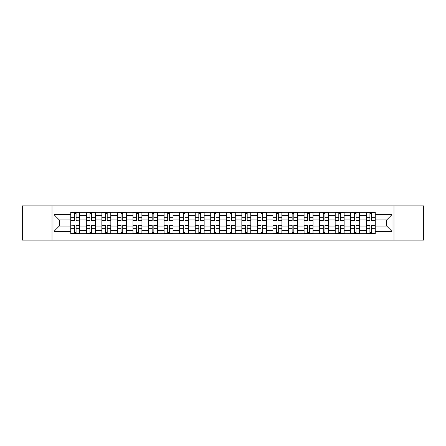 <?xml version="1.0" encoding="UTF-8"?>
<svg xmlns="http://www.w3.org/2000/svg" width="446" height="446" viewBox="0 0 446 446"><rect width="100%" height="100%" fill="white"/><g stroke="black" fill="none" stroke-linecap="round" stroke-linejoin="round"><path stroke-width="0.67" d="M393.991 240.099L423.7 240.099L423.7 205.901L22.3 205.901L22.3 240.099L393.991 240.099L393.991 205.901M86.307 233.721L86.307 215.323L79.728 215.323L79.728 233.721M79.728 215.323L79.728 212.279M86.307 215.323L86.307 212.279M95.282 212.279L95.282 233.721M101.861 233.721L101.861 212.279M110.837 212.279L110.837 233.721M117.415 233.721L117.415 212.279M126.391 212.279L126.391 233.721M132.969 233.721L132.969 212.279M141.945 212.279L141.945 233.721M148.524 233.721L148.524 212.279M157.494 212.279L157.494 233.721M164.078 233.721L164.078 212.279M173.048 212.279L173.048 233.721M179.632 233.721L179.632 212.279M188.602 212.279L188.602 233.721M195.181 233.721L195.181 212.279M204.156 212.279L204.156 233.721M210.735 233.721L210.735 212.279M219.711 212.279L219.711 233.721M226.289 233.721L226.289 212.279M235.265 212.279L235.265 233.721M241.844 233.721L241.844 212.279M250.819 212.279L250.819 233.721M257.398 233.721L257.398 212.279M266.368 212.279L266.368 233.721M272.952 233.721L272.952 212.279M281.922 212.279L281.922 233.721M288.506 233.721L288.506 212.279M297.476 212.279L297.476 233.721M304.055 233.721L304.055 212.279M313.031 212.279L313.031 233.721M319.609 233.721L319.609 212.279M328.585 212.279L328.585 233.721M335.163 233.721L335.163 212.279M344.139 212.279L344.139 233.721M350.718 233.721L350.718 212.279M359.693 212.279L359.693 233.721M366.272 233.721L366.272 212.279M366.272 226.089L359.693 226.089M350.718 226.089L344.139 226.089M335.163 226.089L328.585 226.089M319.609 226.089L313.031 226.089M304.055 226.089L297.476 226.089M288.506 226.089L281.922 226.089M272.952 226.089L266.368 226.089M257.398 226.089L250.819 226.089M241.844 226.089L235.265 226.089M226.289 226.089L219.711 226.089M210.735 226.089L204.156 226.089M195.181 226.089L188.602 226.089M179.632 226.089L173.048 226.089M164.078 226.089L157.494 226.089M148.524 226.089L141.945 226.089M132.969 226.089L126.391 226.089M117.415 226.089L110.837 226.089M101.861 226.089L95.282 226.089M86.307 226.089L79.728 226.089M366.272 219.911L359.693 219.911M350.718 219.911L344.139 219.911M335.163 219.911L328.585 219.911M319.609 219.911L313.031 219.911M304.055 219.911L297.476 219.911M288.506 219.911L281.922 219.911M272.952 219.911L266.368 219.911M257.398 219.911L250.819 219.911M241.844 219.911L235.265 219.911M226.289 219.911L219.711 219.911M210.735 219.911L204.156 219.911M195.181 219.911L188.602 219.911M179.632 219.911L173.048 219.911M164.078 219.911L157.494 219.911M148.524 219.911L141.945 219.911M132.969 219.911L126.391 219.911M117.415 219.911L110.837 219.911M101.861 219.911L95.282 219.911M86.307 219.911L79.728 219.911M59.29 226.089L70.758 226.089L70.758 219.911L59.29 219.911L59.29 226.089L54.005 231.374L54.005 214.626L70.758 214.626L70.758 219.911M375.242 219.911L375.242 226.089L386.71 226.089L386.71 219.911L375.242 219.911L375.242 212.279L70.758 212.279L70.758 214.626M375.242 214.626L391.995 214.626L391.995 231.374L375.242 231.374L375.242 226.089M70.758 226.089L70.758 233.721L375.242 233.721L375.242 231.374M70.758 231.374L54.005 231.374M52.009 240.099L52.009 205.901M76.088 232.221L74.393 232.221M74.393 213.779L76.088 213.779M91.642 232.221L89.947 232.221M89.947 213.779L91.642 213.779M107.196 232.221L105.501 232.221M105.501 213.779L107.196 213.779M122.75 232.221L121.056 232.221M121.056 213.779L122.75 213.779M138.305 232.221L136.61 232.221M136.61 213.779L138.305 213.779M153.859 232.221L152.164 232.221M152.164 213.779L153.859 213.779M169.408 232.221L167.713 232.221M167.713 213.779L169.408 213.779M184.962 232.221L183.267 232.221M183.267 213.779L184.962 213.779M200.516 232.221L198.821 232.221M198.821 213.779L200.516 213.779M216.07 232.221L214.375 232.221M214.375 213.779L216.07 213.779M231.625 232.221L229.93 232.221M229.93 213.779L231.625 213.779M247.179 232.221L245.484 232.221M245.484 213.779L247.179 213.779M262.733 232.221L261.038 232.221M261.038 213.779L262.733 213.779M278.287 232.221L276.592 232.221M276.592 213.779L278.287 213.779M293.836 232.221L292.141 232.221M292.141 213.779L293.836 213.779M309.39 232.221L307.695 232.221M307.695 213.779L309.39 213.779M324.944 232.221L323.25 232.221M323.25 213.779L324.944 213.779M340.499 232.221L338.804 232.221M338.804 213.779L340.499 213.779M356.053 232.221L354.358 232.221M354.358 213.779L356.053 213.779M371.607 232.221L369.912 232.221M369.912 213.779L371.607 213.779M54.005 214.626L59.29 219.911M386.71 226.089L391.995 231.374M386.71 219.911L391.995 214.626M76.088 220.647L79.678 220.854L76.088 220.854L76.088 212.38L79.678 212.38L77.682 212.38M79.678 220.647L79.678 212.38M74.393 213.679L76.088 213.679M76.389 212.38L70.802 212.38L70.802 220.854L74.393 220.854L74.393 212.38L74.097 212.38M74.393 225.353L70.802 225.146L74.393 225.146L74.393 233.62L70.802 233.62L72.798 233.62M70.802 225.353L70.802 233.62M76.088 232.321L74.393 232.321M74.097 233.62L79.678 233.62L79.678 225.146L76.088 225.146L76.088 233.62L76.389 233.62M91.642 220.854L91.642 212.38L95.232 212.38L95.232 220.854L91.642 220.854M89.947 213.679L91.642 213.679M91.943 212.38L86.357 212.38L86.357 220.854L89.947 220.854L89.947 212.38L89.646 212.38M107.196 220.854L107.196 212.38L110.786 212.38L110.786 220.854L107.196 220.854M105.501 213.679L107.196 213.679M107.497 212.38L101.911 212.38L101.911 220.854L105.501 220.854L105.501 212.38L105.2 212.38M89.947 225.146L89.947 233.62L86.357 233.62L86.357 225.146L89.947 225.146M91.642 232.321L89.947 232.321M89.646 233.62L95.232 233.62L95.232 225.146L91.642 225.146L91.642 233.62L91.943 233.62M105.501 225.146L105.501 233.62L101.911 233.62L101.911 225.146L105.501 225.146M107.196 232.321L105.501 232.321M105.2 233.62L110.786 233.62L110.786 225.146L107.196 225.146L107.196 233.62L107.497 233.62M122.75 220.854L122.75 212.38L126.341 212.38L126.341 220.854L122.75 220.854M121.056 213.679L122.75 213.679M123.051 212.38L117.465 212.38L117.465 220.854L121.056 220.854L121.056 212.38L120.754 212.38M138.305 220.854L138.305 212.38L141.895 212.38L141.895 220.854L138.305 220.854M136.61 213.679L138.305 213.679M138.6 212.38L133.019 212.38L133.019 220.854L136.61 220.854L136.61 212.38L136.309 212.38M153.859 220.854L153.859 212.38L157.444 212.38L157.444 220.854L153.859 220.854M152.164 213.679L153.859 213.679M154.154 212.38L148.574 212.38L148.574 220.854L152.164 220.854L152.164 212.38L151.863 212.38M121.056 225.146L121.056 233.62L117.465 233.62L117.465 225.146L121.056 225.146M122.75 232.321L121.056 232.321M120.754 233.62L126.341 233.62L126.341 225.146L122.75 225.146L122.75 233.62L123.051 233.62M136.61 225.146L136.61 233.62L133.019 233.62L133.019 225.146L136.61 225.146M138.305 232.321L136.61 232.321M136.309 233.62L141.895 233.62L141.895 225.146L138.305 225.146L138.305 233.62L138.6 233.62M152.164 225.146L152.164 233.62L148.574 233.62L148.574 225.146L152.164 225.146M153.859 232.321L152.164 232.321M151.863 233.62L157.444 233.62L157.444 225.146L153.859 225.146L153.859 233.62L154.154 233.62M169.408 220.854L169.408 212.38L172.998 212.38L172.998 220.854L169.408 220.854M167.713 213.679L169.408 213.679M169.709 212.38L164.128 212.38L164.128 220.854L167.713 220.854L167.713 212.38L167.417 212.38M167.713 225.146L167.713 233.62L164.128 233.62L164.128 225.146L167.713 225.146M169.408 232.321L167.713 232.321M167.417 233.62L172.998 233.62L172.998 225.146L169.408 225.146L169.408 233.62L169.709 233.62M184.962 220.854L184.962 212.38L188.552 212.38L188.552 220.854L184.962 220.854M183.267 213.679L184.962 213.679M185.263 212.38L179.682 212.38L179.682 220.854L183.267 220.854L183.267 212.38L182.971 212.38M183.267 225.146L183.267 233.62L179.682 233.62L179.682 225.146L183.267 225.146M184.962 232.321L183.267 232.321M182.971 233.62L188.552 233.62L188.552 225.146L184.962 225.146L184.962 233.62L185.263 233.62M200.516 220.854L200.516 212.38L204.106 212.38L204.106 220.854L200.516 220.854M198.821 213.679L200.516 213.679M200.817 212.38L195.231 212.38L195.231 220.854L198.821 220.854L198.821 212.38L198.526 212.38M198.821 225.146L198.821 233.62L195.231 233.62L195.231 225.146L198.821 225.146M200.516 232.321L198.821 232.321M198.526 233.62L204.106 233.62L204.106 225.146L200.516 225.146L200.516 233.62L200.817 233.62M216.07 220.854L216.07 212.38L219.661 212.38L219.661 220.854L216.07 220.854M214.375 213.679L216.07 213.679M216.371 212.38L210.785 212.38L210.785 220.854L214.375 220.854L214.375 212.38L214.074 212.38M214.375 225.146L214.375 233.62L210.785 233.62L210.785 225.146L214.375 225.146M216.07 232.321L214.375 232.321M214.074 233.62L219.661 233.62L219.661 225.146L216.07 225.146L216.07 233.62L216.371 233.62M231.625 220.854L231.625 212.38L235.215 212.38L235.215 220.854L231.625 220.854M229.93 213.679L231.625 213.679M231.926 212.38L226.339 212.38L226.339 220.854L229.93 220.854L229.93 212.38L229.629 212.38M229.93 225.146L229.93 233.62L226.339 233.62L226.339 225.146L229.93 225.146M231.625 232.321L229.93 232.321M229.629 233.62L235.215 233.62L235.215 225.146L231.625 225.146L231.625 233.62L231.926 233.62M247.179 220.854L247.179 212.38L250.769 212.38L250.769 220.854L247.179 220.854M245.484 213.679L247.179 213.679M247.474 212.38L241.894 212.38L241.894 220.854L245.484 220.854L245.484 212.38L245.183 212.38M245.484 225.146L245.484 233.62L241.894 233.62L241.894 225.146L245.484 225.146M247.179 232.321L245.484 232.321M245.183 233.62L250.769 233.62L250.769 225.146L247.179 225.146L247.179 233.62L247.474 233.62M262.733 220.854L262.733 212.38L266.318 212.38L266.318 220.854L262.733 220.854M261.038 213.679L262.733 213.679M263.029 212.38L257.448 212.38L257.448 220.854L261.038 220.854L261.038 212.38L260.737 212.38M261.038 225.146L261.038 233.62L257.448 233.62L257.448 225.146L261.038 225.146M262.733 232.321L261.038 232.321M260.737 233.62L266.318 233.62L266.318 225.146L262.733 225.146L262.733 233.62L263.029 233.62M278.287 220.854L278.287 212.38L281.872 212.38L281.872 220.854L278.287 220.854M276.592 213.679L278.287 213.679M278.583 212.38L273.002 212.38L273.002 220.854L276.592 220.854L276.592 212.38L276.291 212.38M276.592 225.146L276.592 233.62L273.002 233.62L273.002 225.146L276.592 225.146M278.287 232.321L276.592 232.321M276.291 233.62L281.872 233.62L281.872 225.146L278.287 225.146L278.287 233.62L278.583 233.62M293.836 220.854L293.836 212.38L297.426 212.38L297.426 220.854L293.836 220.854M292.141 213.679L293.836 213.679M294.137 212.38L288.556 212.38L288.556 220.854L292.141 220.854L292.141 212.38L291.846 212.38M292.141 225.353L288.556 225.146L292.141 225.146L292.141 233.62L288.556 233.62L290.547 233.62M288.556 225.353L288.556 233.62M293.836 232.321L292.141 232.321M291.846 233.62L297.426 233.62L297.426 225.146L293.836 225.146L293.836 233.62L294.137 233.62M309.39 220.854L309.39 212.38L312.981 212.38L312.981 220.854L309.39 220.854M307.695 213.679L309.39 213.679M309.691 212.38L304.105 212.38L304.105 220.854L307.695 220.854L307.695 212.38L307.4 212.38M307.695 225.146L307.695 233.62L304.105 233.62L304.105 225.146L307.695 225.146M309.39 232.321L307.695 232.321M307.4 233.62L312.981 233.62L312.981 225.146L309.39 225.146L309.39 233.62L309.691 233.62M324.944 220.854L324.944 212.38L328.535 212.38L328.535 220.854L324.944 220.854M323.25 213.679L324.944 213.679M325.245 212.38L319.659 212.38L319.659 220.854L323.25 220.854L323.25 212.38L322.949 212.38M323.25 225.146L323.25 233.62L319.659 233.62L319.659 225.146L323.25 225.146M324.944 232.321L323.25 232.321M322.949 233.62L328.535 233.62L328.535 225.146L324.944 225.146L324.944 233.62L325.245 233.62M340.499 220.854L340.499 212.38L344.089 212.38L344.089 220.854L340.499 220.854M338.804 213.679L340.499 213.679M340.8 212.38L335.214 212.38L335.214 220.854L338.804 220.854L338.804 212.38L338.503 212.38M338.804 225.146L338.804 233.62L335.214 233.62L335.214 225.146L338.804 225.146M340.499 232.321L338.804 232.321M338.503 233.62L344.089 233.62L344.089 225.146L340.499 225.146L340.499 233.62L340.8 233.62M356.053 220.854L356.053 212.38L359.643 212.38L359.643 220.854L356.053 220.854M354.358 213.679L356.053 213.679M356.354 212.38L350.768 212.38L350.768 220.854L354.358 220.854L354.358 212.38L354.057 212.38M354.358 225.146L354.358 233.62L350.768 233.62L350.768 225.146L354.358 225.146M356.053 232.321L354.358 232.321M354.057 233.62L359.643 233.62L359.643 225.146L356.053 225.146L356.053 233.62L356.354 233.62M371.607 220.854L371.607 212.38L375.197 212.38L375.197 220.854L371.607 220.854M369.912 213.679L371.607 213.679M371.903 212.38L366.322 212.38L366.322 220.854L369.912 220.854L369.912 212.38L369.611 212.38M369.912 225.146L369.912 233.62L366.322 233.62L366.322 225.146L369.912 225.146M371.607 232.321L369.912 232.321M369.611 233.62L375.197 233.62L375.197 225.146L371.607 225.146L371.607 233.62L371.903 233.62M350.718 215.323L344.139 215.323M335.163 215.323L328.585 215.323M319.609 215.323L313.031 215.323M304.055 215.323L297.476 215.323M288.506 215.323L281.922 215.323M272.952 215.323L266.368 215.323M257.398 215.323L250.819 215.323M241.844 215.323L235.265 215.323M226.289 215.323L219.711 215.323M210.735 215.323L204.156 215.323M195.181 215.323L188.602 215.323M179.632 215.323L173.048 215.323M164.078 215.323L157.494 215.323M148.524 215.323L141.945 215.323M132.969 215.323L126.391 215.323M117.415 215.323L110.837 215.323M101.861 215.323L95.282 215.323M366.272 215.323L359.693 215.323M350.718 230.677L344.139 230.677M335.163 230.677L328.585 230.677M319.609 230.677L313.031 230.677M304.055 230.677L297.476 230.677M288.506 230.677L281.922 230.677M272.952 230.677L266.368 230.677M257.398 230.677L250.819 230.677M241.844 230.677L235.265 230.677M226.289 230.677L219.711 230.677M210.735 230.677L204.156 230.677M195.181 230.677L188.602 230.677M179.632 230.677L173.048 230.677M164.078 230.677L157.494 230.677M148.524 230.677L141.945 230.677M132.969 230.677L126.391 230.677M117.415 230.677L110.837 230.677M101.861 230.677L95.282 230.677M86.307 230.677L79.728 230.677M366.272 230.677L359.693 230.677M76.088 217.28L79.678 217.28M70.802 220.647L74.393 220.647M70.802 217.28L74.393 217.28M74.393 228.72L70.802 228.72M79.678 225.353L76.088 225.353M79.678 228.72L76.088 228.72M91.642 220.647L95.232 220.647M91.642 217.28L95.232 217.28M86.357 220.647L89.947 220.647M86.357 217.28L89.947 217.28M107.196 220.647L110.786 220.647M107.196 217.28L110.786 217.28M101.911 220.647L105.501 220.647M101.911 217.28L105.501 217.28M89.947 225.353L86.357 225.353M89.947 228.72L86.357 228.72M95.232 225.353L91.642 225.353M95.232 228.72L91.642 228.72M105.501 225.353L101.911 225.353M105.501 228.72L101.911 228.72M110.786 225.353L107.196 225.353M110.786 228.72L107.196 228.72M122.75 220.647L126.341 220.647M122.75 217.28L126.341 217.28M117.465 220.647L121.056 220.647M117.465 217.28L121.056 217.28M138.305 220.647L141.895 220.647M138.305 217.28L141.895 217.28M133.019 220.647L136.61 220.647M133.019 217.28L136.61 217.28M153.859 220.647L157.444 220.647M153.859 217.28L157.444 217.28M148.574 220.647L152.164 220.647M148.574 217.28L152.164 217.28M121.056 225.353L117.465 225.353M121.056 228.72L117.465 228.72M126.341 225.353L122.75 225.353M126.341 228.72L122.75 228.72M136.61 225.353L133.019 225.353M136.61 228.72L133.019 228.72M141.895 225.353L138.305 225.353M141.895 228.72L138.305 228.72M152.164 225.353L148.574 225.353M152.164 228.72L148.574 228.72M157.444 225.353L153.859 225.353M157.444 228.72L153.859 228.72M169.408 220.647L172.998 220.647M169.408 217.28L172.998 217.28M164.128 220.647L167.713 220.647M164.128 217.28L167.713 217.28M167.713 225.353L164.128 225.353M167.713 228.72L164.128 228.72M172.998 225.353L169.408 225.353M172.998 228.72L169.408 228.72M184.962 220.647L188.552 220.647M184.962 217.28L188.552 217.28M179.682 220.647L183.267 220.647M179.682 217.28L183.267 217.28M183.267 225.353L179.682 225.353M183.267 228.72L179.682 228.72M188.552 225.353L184.962 225.353M188.552 228.72L184.962 228.72M200.516 220.647L204.106 220.647M200.516 217.28L204.106 217.28M195.231 220.647L198.821 220.647M195.231 217.28L198.821 217.28M198.821 225.353L195.231 225.353M198.821 228.72L195.231 228.72M204.106 225.353L200.516 225.353M204.106 228.72L200.516 228.72M216.07 220.647L219.661 220.647M216.07 217.28L219.661 217.28M210.785 220.647L214.375 220.647M210.785 217.28L214.375 217.28M214.375 225.353L210.785 225.353M214.375 228.72L210.785 228.72M219.661 225.353L216.07 225.353M219.661 228.72L216.07 228.72M231.625 220.647L235.215 220.647M231.625 217.28L235.215 217.28M226.339 220.647L229.93 220.647M226.339 217.28L229.93 217.28M229.93 225.353L226.339 225.353M229.93 228.72L226.339 228.72M235.215 225.353L231.625 225.353M235.215 228.72L231.625 228.72M247.179 220.647L250.769 220.647M247.179 217.28L250.769 217.28M241.894 220.647L245.484 220.647M241.894 217.28L245.484 217.28M245.484 225.353L241.894 225.353M245.484 228.72L241.894 228.72M250.769 225.353L247.179 225.353M250.769 228.72L247.179 228.72M262.733 220.647L266.318 220.647M262.733 217.28L266.318 217.28M257.448 220.647L261.038 220.647M257.448 217.28L261.038 217.28M261.038 225.353L257.448 225.353M261.038 228.72L257.448 228.72M266.318 225.353L262.733 225.353M266.318 228.72L262.733 228.72M278.287 220.647L281.872 220.647M278.287 217.28L281.872 217.28M273.002 220.647L276.592 220.647M273.002 217.28L276.592 217.28M276.592 225.353L273.002 225.353M276.592 228.72L273.002 228.72M281.872 225.353L278.287 225.353M281.872 228.72L278.287 228.72M293.836 220.647L297.426 220.647M293.836 217.28L297.426 217.28M288.556 220.647L292.141 220.647M288.556 217.28L292.141 217.28M292.141 228.72L288.556 228.72M297.426 225.353L293.836 225.353M297.426 228.72L293.836 228.72M309.39 220.647L312.981 220.647M309.39 217.28L312.981 217.28M304.105 220.647L307.695 220.647M304.105 217.28L307.695 217.28M307.695 225.353L304.105 225.353M307.695 228.72L304.105 228.72M312.981 225.353L309.39 225.353M312.981 228.72L309.39 228.72M324.944 220.647L328.535 220.647M324.944 217.28L328.535 217.28M319.659 220.647L323.25 220.647M319.659 217.28L323.25 217.28M323.25 225.353L319.659 225.353M323.25 228.72L319.659 228.72M328.535 225.353L324.944 225.353M328.535 228.72L324.944 228.72M340.499 220.647L344.089 220.647M340.499 217.28L344.089 217.28M335.214 220.647L338.804 220.647M335.214 217.28L338.804 217.28M338.804 225.353L335.214 225.353M338.804 228.72L335.214 228.72M344.089 225.353L340.499 225.353M344.089 228.72L340.499 228.72M356.053 220.647L359.643 220.647M356.053 217.28L359.643 217.28M350.768 220.647L354.358 220.647M350.768 217.28L354.358 217.28M354.358 225.353L350.768 225.353M354.358 228.72L350.768 228.72M359.643 225.353L356.053 225.353M359.643 228.72L356.053 228.72M371.607 220.647L375.197 220.647M371.607 217.28L375.197 217.28M366.322 220.647L369.912 220.647M366.322 217.28L369.912 217.28M369.912 225.353L366.322 225.353M369.912 228.72L366.322 228.72M375.197 225.353L371.607 225.353M375.197 228.72L371.607 228.72"/></g></svg>
